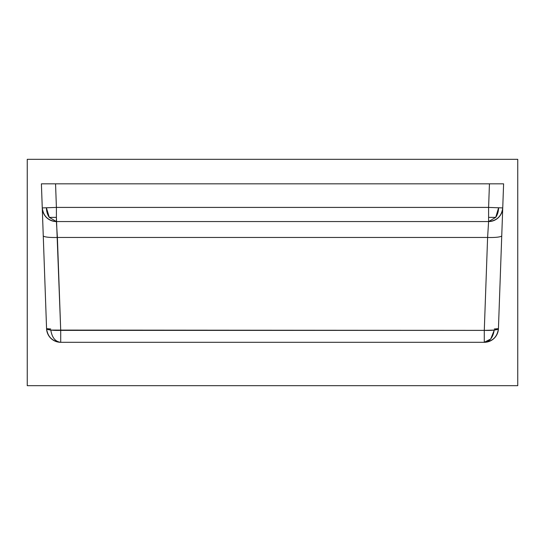 <?xml version="1.0" encoding="UTF-8"?>
<svg xmlns="http://www.w3.org/2000/svg" width="545" height="545" viewBox="0 0 545 545"><rect width="100%" height="100%" fill="white"/><g stroke="black" fill="none" stroke-linecap="round" stroke-linejoin="round"><path stroke-width="0.82" d="M42.544 215.82L46.57 328.655A14.15 2.221 -2 0 0 50.801 330.086L46.57 328.655A14.15 14.15 0 0 0 60.713 342.301C55.365 341.756 52.061 337.682 50.801 330.086A14.15 2.221 -2 0 0 60.713 330.379L60.713 342.301C52.415 341.483 47.701 336.939 46.57 328.655C47.701 336.939 52.415 341.483 60.713 342.301L484.287 342.301C492.585 341.483 497.299 336.939 498.43 328.655L494.199 330.086C492.939 337.682 489.635 341.756 484.287 342.301L484.287 330.379L60.713 330.379L56.401 217.373L49.288 217.373L56.401 221.563L488.599 221.563L495.712 217.373L488.599 217.373L488.599 221.563C496.883 220.759 501.598 216.208 502.742 207.917L498.6 207.774L495.712 217.373L488.599 221.563L487.605 237.463L484.287 330.379L50.801 330.086C51.993 337.6 55.297 341.667 60.713 342.301L60.713 330.379L57.395 237.463L487.605 237.463L57.395 237.463L56.401 221.563A14.15 14.15 0 0 1 42.258 207.917L46.57 328.655L50.726 328.982M49.288 217.373L56.401 217.373L56.401 207.413L46.4 207.774A14.15 10.008 90 0 0 49.288 217.373L46.4 207.774L56.401 207.413L55.556 183.835L41.4 183.835L42.258 207.917L46.4 207.774L42.258 207.917C43.402 216.208 48.117 220.759 56.401 221.563L49.288 217.373M494.274 328.982L498.43 328.655L503.6 183.835L55.556 183.835L489.444 183.835L488.599 207.413L56.401 207.413L55.556 183.835L41.4 183.835L42.258 207.917M60.713 342.301L484.287 342.301C489.703 341.667 493.007 337.6 494.199 330.086A14.15 2.221 2 0 0 498.43 328.655A14.15 14.15 0 0 1 484.287 342.301L490.725 338.99L494.172 330.372M57.395 237.463A14.15 2.221 178 0 1 43.253 235.747A14.15 2.221 -2 0 0 57.395 237.463M498.43 328.655L501.747 235.747A14.15 2.221 -178 0 1 487.605 237.463L484.287 330.379A14.15 2.221 2 0 0 494.199 330.086L484.287 330.379L484.287 342.301M502.742 207.917L503.6 183.835L489.444 183.835L488.599 207.413L498.6 207.774L488.599 207.413L488.599 217.373L488.599 207.413L56.401 207.413L56.401 221.563L488.599 221.563L488.599 217.373L495.712 217.373A14.15 10.008 -90 0 0 498.6 207.774L502.742 207.917A14.15 14.15 0 0 1 488.599 221.563L487.605 237.463A14.15 2.221 2 0 0 501.747 235.747M27.25 385.69L517.75 385.69L517.75 159.31L27.25 159.31L27.25 385.69L517.75 385.69L517.75 159.31L27.25 159.31L27.25 385.69"/></g></svg>
